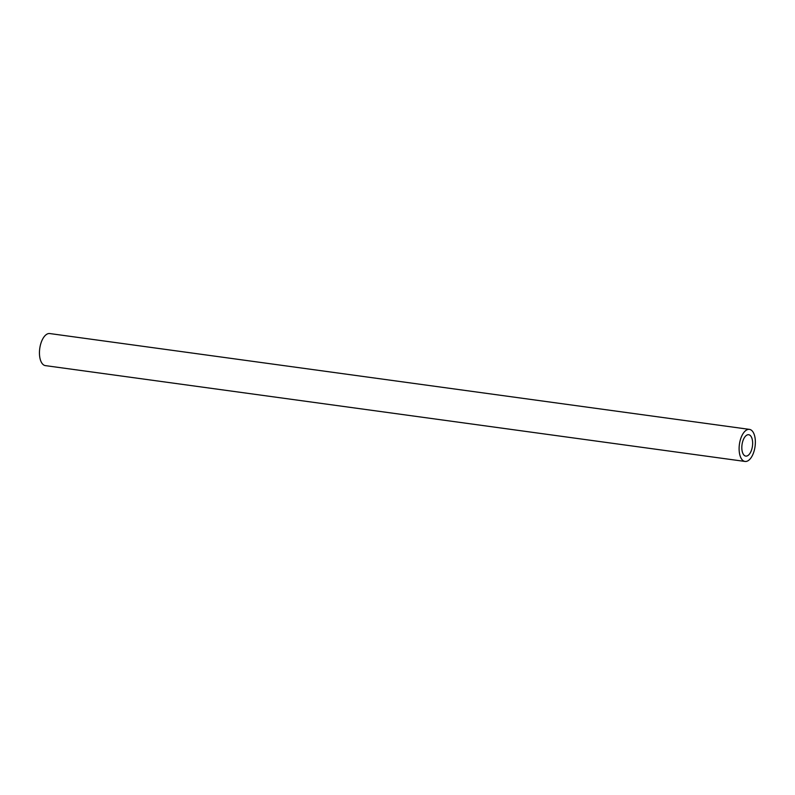 <?xml version="1.0" encoding="UTF-8"?>
<svg xmlns="http://www.w3.org/2000/svg" width="795" height="795" viewBox="0 0 795 795"><rect width="100%" height="100%" fill="white"/><g stroke="black" fill="none" stroke-linecap="round" stroke-linejoin="round"><path stroke-width="1.19" d="M749.427 429.38L49.777 333.552A16.178 7.9 97.8 0 0 39.75 348.518A16.178 7.9 97.8 0 0 45.385 365.621L745.034 461.448A16.178 7.9 97.8 0 0 755.25 444.773A16.178 7.9 97.8 0 0 749.427 429.38A16.178 7.9 97.8 0 0 739.41 444.345A16.178 7.9 97.8 0 0 745.034 461.448M752.577 444.981A10.792 5.267 97.8 0 0 748.701 434.726A10.792 5.267 97.8 0 0 742.013 444.703A10.792 5.267 97.8 0 0 745.77 456.101A10.792 5.267 97.8 0 0 752.577 444.981"/></g></svg>

